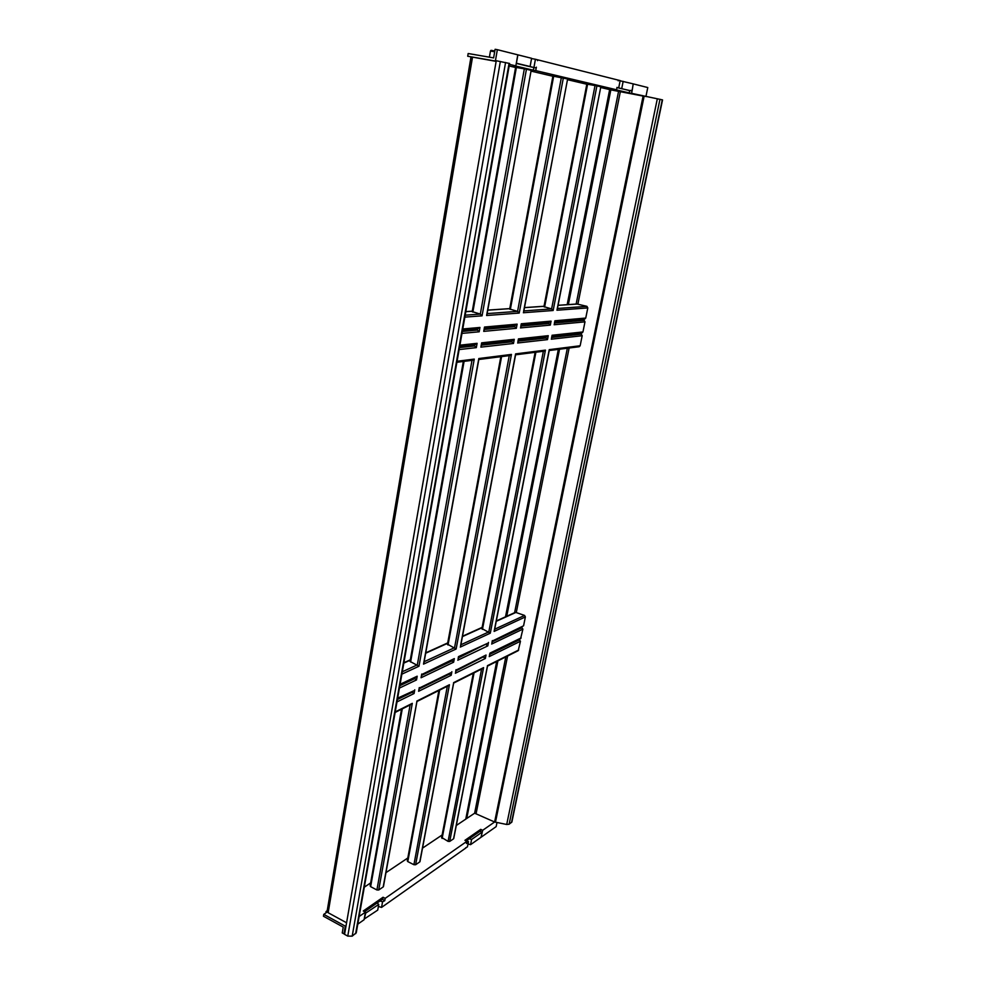 <?xml version="1.0" encoding="UTF-8"?>
<svg xmlns="http://www.w3.org/2000/svg" width="986" height="986" viewBox="0 0 986 986"><rect width="100%" height="100%" fill="white"/><g stroke="black" fill="none" stroke-linecap="round" stroke-linejoin="round"><path stroke-width="1.48" d="M356.242 932.842L509.602 63.474L496.254 60.738L344.57 934.346L347.762 936.108L352.187 936.158L356.254 932.781M326.046 912.839L326.021 911.557L327.192 910.768M496.131 61.378L467.709 56.239L468.165 53.515L493.616 57.903L495.108 49.3L497.351 49.682L495.379 61.033L467.709 56.239M470.975 57.065L327.13 911.2L328.153 912.716L346.579 922.785M496.168 61.218L495.379 61.033M323.765 914.355L323.457 916.228L343.251 927.099L342.241 932.941L343.978 933.89L345.31 926.174L323.765 914.355L327.081 912.136L326.021 911.557M345.31 926.174L346.086 925.632M537.333 59.776L537.555 60.651L537.333 59.739L535.423 59.259L533.944 67.455L535.842 67.911L536.372 67.184L535.743 70.61L533.044 70.142L534.067 67.603M494.676 51.777L490.461 51.05L491.016 50.323L494.812 50.976M533.044 70.142L513.09 65.409L515.838 65.889L517.65 55.672M516.454 62.377L516.307 63.24M518.279 54.945L531.59 58.297L530.111 66.53L527.88 66.173L535.842 67.911M531.553 58.556L535.423 59.259M530.751 66.863L533.944 67.455M517.736 55.684L516.541 62.389M516.787 63.326L530.111 66.53M490.461 51.05L489.401 57.176M516.282 63.387L527.88 66.173M553.084 76.144L567.616 78.966L523.603 311.391M509.848 309.062L517.564 311.379L519.203 313.055L486.603 315.495L486.862 314.029M617.199 87.483L616.423 89.738L613.933 89.295L629.204 92.918L629.66 90.65L616.891 87.434M629.204 92.918L631.656 93.35L633.209 83.909M633.554 83.97L647.777 87.544L645.916 96.591M481.143 837.003L482.684 830.311L494.615 821.991L506.705 824.481L509.121 824.222L511.87 822.028L662.543 99.906L631.656 93.35M515.838 65.889L509.442 64.373M517.798 54.834L497.351 49.682M618.333 80.162L618.197 80.864L618.333 80.137L537.703 59.838M577.18 304.045L586.929 306.338L587.804 307.915L585.746 318.059L554.884 320.795L554.711 321.695M585.746 318.059L584.71 319.057M549.412 322.237L551.075 321.14L521.274 323.778L520.744 326.563M521.089 324.739L521.274 323.778M557.201 308.988L556.954 310.22L587.804 307.915M586.99 84.13L596.912 85.881L553.146 310.504L551.605 308.914L544.087 306.695M596.912 85.881L600.819 86.805L556.954 310.22M629.314 90.564L632.199 90.355L633.209 83.872L620.12 80.79M618.715 87.853L620.157 80.593L618.641 80.211M616.423 89.738L535.743 70.61M631.767 90.995L618.851 88.05M621.722 88.58L623.164 81.345M511.167 325.676L514.692 326.649L516.331 328.301L483.732 331.37L483.99 329.891M516.331 328.301L517.12 324.147L514.951 325.269M554.884 320.795L554.354 323.519M545.344 322.607L548.758 323.531L550.311 325.109L520.485 327.907M546.182 336.818L545.936 338.062L547.476 339.628L548.253 335.684L546.614 336.781L518.414 339.837M551.889 336.14L551.531 337.951M518.168 341.131L545.936 338.062L542.793 337.187M518.242 339.813L517.896 341.637M508.616 340.909L511.857 341.822L513.484 343.461L514.261 339.332L512.547 340.478M515.579 354.812L543.853 351.213L545.431 350.129L515.592 353.888L460.561 645.633M515.419 354.8L515.592 353.888M545.431 350.129L490.288 633.185L482.031 628.637M447.644 644.24L456.124 649.022L511.438 354.418L509.75 355.564L478.839 359.496M487.466 643.377L458.49 656.627L458.096 658.734M496.303 620.958L515.468 612.306L524.564 615.424L525.365 616.928L523.578 625.802L492.285 641.085M523.578 625.802L492.384 641.048M494.393 630.066L494.122 631.41L525.365 616.928M578.277 333.33L581.321 334.155L582.184 335.721L580.15 345.753L549.239 349.648L549.079 350.498M580.15 345.753L579.176 346.727M580.803 319.415L584.119 320.29L584.981 321.855L582.948 331.949L581.937 332.935M451.28 660.534L453.646 662.185L421.059 677.752L421.342 676.149M453.646 662.185L454.324 658.611L453.252 659.597M485.556 644.277L487.811 645.879L457.812 660.201M492.334 640.604L491.915 642.699M456.025 670.147L486.024 655.049L456.099 670.123M489.845 653.644L489.463 655.246M521.347 627.306L522.9 629.117L520.608 638.62M515.826 67.381L526.438 69.242L482.055 315.828L480.305 314.09L472.393 311.65M459.722 346.222L475.326 344.521L477.101 343.325L476.324 347.639L474.586 345.938L471.246 344.964M472.491 360.297L474.266 359.101L418.976 666.24L410.028 661.421L463.334 361.468M477.692 328.621L479.96 327.451L479.184 331.789L477.434 330.063L473.798 329.041M416.055 677.246L417.189 676.199L416.523 679.921L414.034 678.195M517.12 324.147L484.508 327.044L484.323 328.055M481.143 345.655L480.872 347.134L513.484 343.461M511.438 354.418L478.814 358.534L478.641 359.496M423.807 662.53L423.524 664.133L456.124 649.022M454.324 658.611L421.749 674.535M514.261 339.332L481.649 342.845L481.476 343.831M450.812 672.698L419.309 688.08M413.627 690.853L397.641 698.15M526.438 69.242L531.158 70.363L486.603 315.495M456.025 669.679L455.643 671.749M448.876 673.648L451.194 675.274L418.606 691.285L418.902 689.67M483.14 656.923L485.358 658.488L455.359 673.228M411.63 691.827L414.071 693.515L396.976 701.921M407.477 860.618L407.797 861.604L413.91 864.71L415.624 864.747L449.419 684.74L448.383 685.726M453.597 683.113L419.888 861.283M441.777 837.521L448.075 841.378L449.715 841.428L483.584 667.608L482.598 668.545M487.404 666.142L453.671 838.248M370.354 885.601L370.637 886.66L376.911 889.964L378.71 890.001L412.296 703.351L411.211 704.374M416.881 701.539L383.332 886.204M364.586 911.693L382.728 899.047L383.049 897.248L363.279 910.99L365.424 912.136L364.08 919.728L357.77 924.165M379.967 900.97L382.568 901.759L384.737 900.736L385.169 898.357L466.933 841.304L466.501 843.498L468.473 841.662L467.438 846.863L465.626 847.849M383.049 897.248L385.169 898.357M383.073 899.7L382.728 899.047M382.568 901.759L381.545 907.416L465.873 847.972M480.7 831.58L480.724 829.362L464.936 840.331L466.933 841.304M480.392 831.001L466.156 840.922M480.724 829.362L482.684 830.311M481.316 837.077L496.155 826.625L496.993 822.546M343.978 933.89L344.743 933.348M359.114 916.536L365.424 912.136M365.19 913.443L378.76 904.421L377.12 902.954M384.466 900.44L382.346 899.318M378.39 906.454L381.545 907.416M364.191 919.063L377.737 910.103L378.76 904.421M480.022 831.26L482.191 832.504L480.958 837.336L470.556 844.669L468.017 843.942M466.883 840.417L468.473 841.662M481.994 832.209L471.591 839.48L469.2 838.79M365.572 913.652L364.253 919.1M470.556 844.669L471.591 839.48M378.71 890.001L383.209 886.919M415.624 864.747L419.777 861.912M449.715 841.428L453.56 838.803M518.932 639.446L520.46 641.233L518.217 650.674L487.478 666.105M465.762 819.144L496.685 661.483M505.51 616.805L558.335 349.377M567.172 304.674L609.656 89.603M456.296 825.492L466.723 818.491L497.905 660.866M506.73 616.25L559.543 349.217M568.367 304.588L610.839 89.874L600.684 87.495M494.615 821.991L643.106 96.061M642.712 95.999L610.839 89.874M466.723 818.491L474.623 813.203L505.793 656.91M494.294 821.856L474.623 813.203M364.302 887.178L370.65 882.926M385.957 872.659L407.81 858.005M422.526 848.133L442.122 834.994M586.806 84.229L567.48 79.681M552.875 76.255L531.023 71.115M515.592 67.492L509.158 65.976M500.358 61.452L347.762 936.108M505.571 62.475L352.187 936.158M509.084 63.314L355.638 933.693M472.491 57.274L328.153 912.716M561.354 77.561L517.564 311.379L487.146 313.597M563.339 77.943L519.203 313.055M553.664 76.205L510.341 309.431M586.929 306.338L557.447 308.482M553.146 310.504L523.356 312.735M595.039 85.511L551.605 308.914L523.862 310.923M587.594 84.192L544.605 307.053M514.938 325.343L514.692 326.649L484.274 329.435M549.005 322.274L548.758 323.531L521.002 326.07M551.075 321.14L550.311 325.109M512.104 340.527L511.857 341.822L481.427 345.174M547.476 339.628L517.65 342.992M543.36 351.287L488.81 631.903L460.881 644.782M490.288 633.185L460.289 647.087M509.269 355.626L454.558 647.691L424.14 661.717M524.564 615.424L494.701 629.191M549.239 349.648L494.122 631.41M581.321 334.155L551.778 337.422M582.184 335.721L551.285 339.196M535.891 352.236L482.45 629.364M501.591 356.599L448.026 645.004M582.948 331.949L552.049 335.265M548.253 335.684L518.414 338.888M584.981 321.855L554.107 324.751M584.119 320.29L554.6 323.001M452.241 660.078L452.093 660.866L421.675 675.324M486.48 643.846L458.416 657.872M488.489 642.416L487.811 645.879M521.126 637.942L489.869 653.176M522.9 629.117L491.657 644.043M522.099 627.614L492.236 641.8M620.268 92.031L577.919 303.996L558.051 305.352M544.013 306.313L524.478 307.657M509.75 308.667L487.762 310.171M472.269 311.231L465.811 311.675M524.342 68.823L480.305 314.09L465.195 315.187M474.833 344.582L474.586 345.938L459.476 347.602M569.132 348.009L516.344 612.232L496.241 621.316M482.068 627.725L462.422 636.611M447.644 643.291L425.669 653.237M410.238 660.213L403.816 663.11M471.998 360.358L417.325 664.86L402.288 671.786M477.68 328.695L477.434 330.063L462.323 331.456M415.007 677.739L414.86 678.553L399.835 685.701M479.96 327.451L462.767 328.979M482.055 315.828L464.85 317.122M476.324 347.639L459.131 349.574M474.266 359.101L457.06 361.27M418.976 666.24L401.869 674.165M417.189 676.199L400.082 684.296M477.101 343.325L459.907 345.174M479.184 331.789L461.978 333.404M416.523 679.921L399.416 688.08M516.381 67.43L472.861 312.044M464.086 361.369L410.607 662M478.814 358.534L423.524 664.133M481.649 342.845L480.872 347.134M484.508 327.044L483.732 331.37M421.725 674.042L421.059 677.752M449.776 673.204L449.641 673.968L419.235 688.832M451.859 671.712L451.194 675.274M484.027 656.491L455.963 670.874M486.024 655.049L485.358 658.488M419.272 687.599L418.606 691.285M412.567 691.371L412.419 692.172L397.407 699.518M414.736 689.818L414.071 693.515M447.336 686.244L413.91 864.71M439.645 690.114L407.797 861.604M481.587 669.063L448.075 841.378M474.056 672.834L442.122 838.445M410.127 704.928L376.911 889.964M402.263 708.872L370.637 886.66M412.296 703.351L395.213 711.917M449.419 684.74L416.831 701.083M483.584 667.608L453.585 682.657M518.685 650.008L487.417 665.686M520.46 641.233L489.204 656.602M519.659 639.729L489.783 654.334M495.465 822.238L644.129 96.258M506.705 824.481L657.329 98.748M509.121 824.222L659.979 99.278M511.524 822.497L662.284 99.832M514.606 612.7L567.344 348.231M576.144 304.058L618.505 91.673M476.176 813.253L507.593 655.998M567.616 78.966L523.652 312.044M552.899 76.095L509.663 309.123M584.735 319.057L554.847 321.744M549.436 322.237L521.249 324.776M586.843 84.081L543.927 306.757M600.819 86.805L557.226 309.579M521.335 324.357L520.793 327.204M554.933 321.325L554.391 324.111M552.098 335.782L551.556 338.555M518.488 339.443L517.946 342.278M515.653 354.442L460.585 646.348M487.503 643.353L458.564 657.083M549.288 350.153L494.393 630.732M579.201 346.727L549.214 350.535M535.139 352.322L481.858 628.821M500.839 356.698L447.434 644.437M581.962 332.935L552.024 336.189M458.589 656.984L458.12 659.449M492.396 640.937L491.928 643.353M520.645 638.608L489.919 653.607M515.382 325.294L484.52 328.079M478.136 328.646L462.57 330.051M472.516 360.297L456.888 362.281M453.289 659.585L421.823 674.51M416.104 677.222L399.983 684.863M512.572 340.478L481.673 343.831M450.849 672.686L419.37 688.043M413.676 690.829L397.543 698.704M515.616 67.331L472.183 311.724M531.158 70.363L486.936 314.719M478.9 359.126L423.857 663.307M481.735 343.448L481.217 346.357M484.594 327.672L484.064 330.593M421.835 674.412L421.392 676.926M456.124 670.024L455.655 672.477M489.943 653.496L489.475 655.912M419.383 687.957L418.939 690.459M453.671 682.99L419.974 861.628M438.893 690.483L407.267 860.901M487.503 665.994L453.733 838.556M473.305 673.216L441.592 837.767M416.955 701.428L383.443 886.599M401.524 709.242L370.12 885.933M482.635 668.533L453.659 683.076M448.433 685.701L416.942 701.502M411.261 704.361L395.115 712.459M577.562 303.959L558.064 305.303M544.025 306.264L524.49 307.595M509.762 308.606L487.774 310.109M472.282 311.169L465.823 311.613M482.142 627.367L462.496 636.241M447.718 642.921L425.742 652.843M410.312 659.819L403.89 662.715"/></g></svg>
